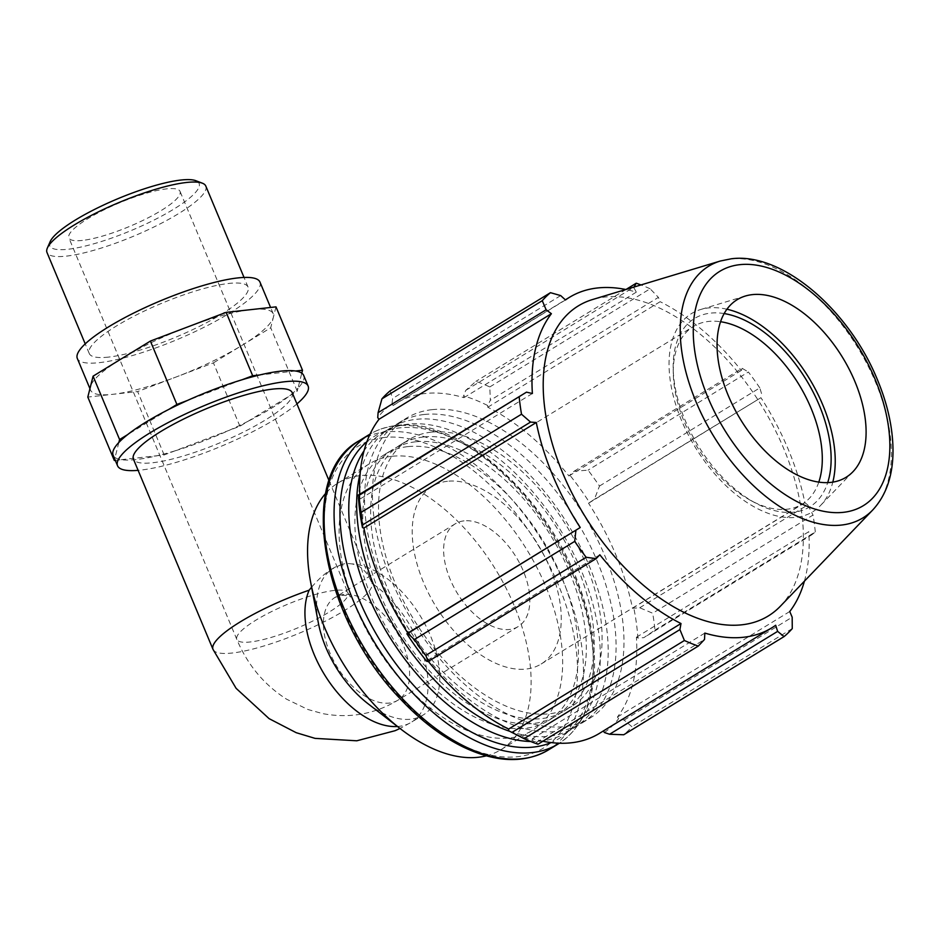 <?xml version="1.0" encoding="UTF-8"?>
<svg xmlns="http://www.w3.org/2000/svg" width="940" height="940" viewBox="0 0 940 940"><rect width="100%" height="100%" fill="white"/><g stroke="black" fill="none" stroke-linecap="round" stroke-linejoin="round"><path stroke-width="0.7" stroke-dasharray="4.7 3.53" d="M247.96 421.332A103.294 22.02 -22.7 0 1 229.301 430.273L239.923 426.243L289.203 396.081L297.228 391.157L297.968 388.22A103.294 22.02 -22.7 0 1 289.203 396.081A103.294 22.02 -22.7 0 1 247.96 421.332M174.781 450.93A103.294 22.02 -22.7 0 1 157.168 455.724L164.159 454.948L229.301 430.273A103.294 22.02 -22.7 0 1 174.781 450.93M115.279 460.353L121.307 459.684A103.294 22.02 -22.7 0 1 115.056 457.522L114.692 458.955M118.851 442.47L115.056 457.522A103.294 22.02 -22.7 0 1 113.129 455.207M164.159 454.948L137.651 391.569L87.808 397.079M121.307 459.684L157.168 455.724A103.294 22.02 -22.7 0 1 136.23 459.543A103.294 22.02 -22.7 0 1 121.307 459.684M239.923 426.243L213.415 362.863L137.651 391.569M275.996 306.863L273.364 317.321A98.982 21.103 -22.7 0 1 242.074 345.321A98.982 21.103 -22.7 0 1 175.533 377.222A98.982 21.103 -22.7 0 1 112.73 394.318A98.982 21.103 -22.7 0 1 90.581 390.171A98.982 21.103 -22.7 0 1 90.44 386.622A98.982 21.103 -22.7 0 1 121.73 358.61A98.982 21.103 -22.7 0 1 188.27 326.721A98.982 21.103 -22.7 0 1 251.074 309.613A98.982 21.103 -22.7 0 1 273.223 313.772A98.982 21.103 -22.7 0 1 273.364 317.321L270.72 327.778L213.415 362.863M303.702 375.483A103.294 22.02 -22.7 0 1 297.968 388.22L301.775 373.168M297.228 391.157L270.72 327.778M295.524 371.006L259.651 374.978M242.05 379.772L187.518 400.428M168.871 409.37L127.629 434.621M311.61 587.195C318.308 579.298 324.946 573.33 331.526 569.276L340.21 565.152A86.069 49.338 58.5 0 0 333.23 568.23A86.069 49.338 58.5 0 0 318.284 622.562M367.928 703.661A86.069 49.338 58.5 0 0 423.129 715.046A86.069 49.338 58.5 0 0 427.853 629.918A86.069 49.338 58.5 0 0 351.63 563.883C360.231 565.187 366.859 571.285 371.512 582.201L371.935 583.246A86.069 49.338 58.5 0 1 424.022 657.777A86.069 49.338 58.5 0 1 411.45 722.19L423.129 715.046M340.21 565.152L345.849 563.283L351.63 563.883M292.234 392.697A86.069 18.354 -22.7 0 1 219.913 442.834A86.069 18.354 -22.7 0 1 133.421 459.131M486.309 755.831A156.251 89.558 58.5 0 0 500.926 749.697A156.251 89.558 58.5 0 0 505.767 587.559A156.251 89.558 58.5 0 0 360.42 475.605A156.251 89.558 58.5 0 0 337.742 483.172A156.251 89.558 58.5 0 0 325.639 493.418M358.516 498.306L360.008 499.046A193.758 111.061 -121.5 0 1 359.75 494.24M390.147 390.84L392.638 398.478L391.98 403.754A195.837 112.248 58.5 0 0 377.739 417.654M391.98 403.754L393.108 405.504A193.758 111.061 -121.5 0 1 397.021 402.907A193.758 111.061 -121.5 0 1 463.937 397.679L463.573 395.846L465.747 390.394L475.899 381.37A208.339 119.415 -121.5 0 1 489.799 386.939L490.363 400.264L487.672 405.504A195.837 112.248 58.5 0 0 463.573 395.846M487.672 405.504L487.778 407.231A193.758 111.061 -121.5 0 1 568.935 475.969L574.129 471.21L588.052 470.164A208.339 119.415 -121.5 0 1 599.497 486.051L594.386 499.352L589.521 502.536A195.837 112.248 58.5 0 0 569.699 474.982M589.521 502.536L588.558 503.229A193.758 111.061 -121.5 0 1 632.491 608.262L639.729 607.769L652.689 613.221A208.339 119.415 -121.5 0 1 654.968 630.129L643.771 637.696L637.884 637.99A195.837 112.248 58.5 0 0 633.936 608.685M637.884 637.99L636.404 637.25A193.758 111.061 -121.5 0 1 617.38 717.056L618.661 718.654L624.136 720.075L631.939 726.749A208.339 119.415 -121.5 0 1 623.725 734.763M604.42 732.542A195.837 112.248 58.5 0 0 618.661 718.654M603.386 730.944L603.292 730.791A193.758 111.061 -121.5 0 1 599.379 733.4M542.862 741.237A193.758 111.061 -121.5 0 1 532.463 738.617L532.827 740.45L536.481 742.341L537.974 744.233M508.728 730.791A195.837 112.248 58.5 0 0 532.827 740.45M428.323 661.384A193.758 111.061 -121.5 0 1 427.465 660.327L426.713 661.325M431.906 409.676A175.815 100.78 58.5 0 0 406.397 418.206A175.815 100.78 58.5 0 0 412.261 620.776A175.815 100.78 58.5 0 0 590.014 718.101A175.815 100.78 58.5 0 0 595.443 535.659A175.815 100.78 58.5 0 0 431.906 409.676M603.292 730.791L775.664 625.253M636.404 637.25L808.776 531.711L811.808 534.813L643.771 637.696M654.968 630.129L815.297 531.958L811.808 534.813M588.558 503.229L760.93 397.69L594.386 499.352M599.497 486.051L759.814 387.891L762.422 396.469M487.778 407.231L660.15 301.693L658.4 297.381L490.363 400.264M489.799 386.939L650.127 288.78L658.4 297.381M560.675 295.583L392.638 398.478M393.108 405.504L565.481 299.966M360.008 499.046L532.381 393.507M724.164 313.561A110.427 63.285 58.5 0 0 710.511 313.137A110.427 63.285 58.5 0 0 673.193 368.48A110.427 63.285 58.5 0 0 755.596 503.076A110.427 63.285 58.5 0 0 827.693 482.643M818.787 482.138A104.175 59.714 -121.5 0 1 802.173 504.181A104.175 59.714 -121.5 0 1 751.036 500.632A104.175 59.714 -121.5 0 1 673.287 373.662A104.175 59.714 -121.5 0 1 693.391 326.497A104.175 59.714 -121.5 0 1 708.502 321.445A104.175 59.714 -121.5 0 1 720.569 321.727M726.937 309.225A116.16 66.587 58.5 0 0 708.349 307.956A116.16 66.587 58.5 0 0 700.606 309.53A116.16 66.587 58.5 0 0 695.365 447.428A116.16 66.587 58.5 0 0 820.573 505.462A116.16 66.587 58.5 0 0 832.805 482.149M447.464 481.28A104.175 59.714 58.5 0 0 432.341 486.332A104.175 59.714 58.5 0 0 435.819 606.347A104.175 59.714 58.5 0 0 541.135 664.016A104.175 59.714 58.5 0 0 544.354 555.916A104.175 59.714 58.5 0 0 447.464 481.28M465.747 390.394L634.077 287.017M626.064 289.438L475.899 381.37M463.937 397.679L636.309 292.14A193.758 111.061 58.5 0 0 625.817 289.508M633.795 287.511L636.309 292.14M780.388 606.206A181.82 104.211 58.5 0 0 767.428 415.457A181.82 104.211 58.5 0 0 604.726 297.075A181.82 104.211 58.5 0 0 592.611 299.519M804.405 581.178A193.758 111.061 58.5 0 0 808.776 531.711M815.297 531.958A208.339 119.415 58.5 0 0 813.018 515.061L652.689 613.221M639.729 607.769L807.777 504.886L813.018 515.061M807.777 504.886L804.863 502.724A193.758 111.061 58.5 0 0 760.93 397.69M759.814 387.891A208.339 119.415 58.5 0 0 748.381 372.005L588.052 470.164M574.129 471.21L742.165 368.327L748.381 372.005M742.165 368.327L741.308 370.43A193.758 111.061 58.5 0 0 660.15 301.693M650.127 288.78A208.339 119.415 58.5 0 0 640.974 284.938M568.935 475.969L741.308 370.43M632.491 608.262L804.863 502.724M624.136 720.075L792.173 617.181M792.267 628.59L631.939 726.749M617.38 717.056L789.753 611.517M536.481 742.341L704.518 639.447M532.463 738.617L704.836 633.078M427.465 660.327L599.837 554.788M407.737 446.629A156.251 89.558 58.5 0 0 385.059 454.208A156.251 89.558 58.5 0 0 390.276 634.23A156.251 89.558 58.5 0 0 548.243 720.733A156.251 89.558 58.5 0 0 553.084 558.583A156.251 89.558 58.5 0 0 407.737 446.629M391.968 456.288A156.251 89.558 58.5 0 0 369.291 463.866A156.251 89.558 58.5 0 0 374.496 643.888A156.251 89.558 58.5 0 0 532.475 730.38A156.251 89.558 58.5 0 0 537.304 568.242A156.251 89.558 58.5 0 0 391.968 456.288M423.517 436.971A156.251 89.558 58.5 0 0 400.839 444.549A156.251 89.558 58.5 0 0 406.045 624.571A156.251 89.558 58.5 0 0 564.024 711.075A156.251 89.558 58.5 0 0 568.853 548.925A156.251 89.558 58.5 0 0 423.517 436.971M431.401 432.142A156.251 89.558 58.5 0 0 408.724 439.72A156.251 89.558 58.5 0 0 413.929 619.742A156.251 89.558 58.5 0 0 571.908 706.245A156.251 89.558 58.5 0 0 576.737 544.096A156.251 89.558 58.5 0 0 431.401 432.142M415.621 441.8A156.251 89.558 58.5 0 0 392.944 449.379A156.251 89.558 58.5 0 0 398.161 629.4A156.251 89.558 58.5 0 0 556.139 715.904A156.251 89.558 58.5 0 0 560.969 553.754A156.251 89.558 58.5 0 0 415.621 441.8M464.019 520.866A60.254 34.533 58.5 0 0 455.277 523.792A60.254 34.533 58.5 0 0 457.287 593.199A60.254 34.533 58.5 0 0 518.198 626.557A60.254 34.533 58.5 0 0 520.067 564.035A60.254 34.533 58.5 0 0 464.019 520.866M424.022 414.505A175.815 100.78 58.5 0 0 398.501 423.035A175.815 100.78 58.5 0 0 404.365 625.605A175.815 100.78 58.5 0 0 582.119 722.931A175.815 100.78 58.5 0 0 587.559 540.488A175.815 100.78 58.5 0 0 424.022 414.505M530.748 741.519A175.815 100.78 58.5 0 0 566.35 732.589A175.815 100.78 58.5 0 0 571.79 550.147A175.815 100.78 58.5 0 0 408.254 424.163A175.815 100.78 58.5 0 0 382.733 432.694A175.815 100.78 58.5 0 0 364.05 450.777M509.562 731.238A175.815 100.78 58.5 0 0 574.234 727.76A175.815 100.78 58.5 0 0 579.674 545.317A175.815 100.78 58.5 0 0 416.138 419.334A175.815 100.78 58.5 0 0 390.617 427.865A175.815 100.78 58.5 0 0 360.196 473.231M205.813 186.085A86.069 18.354 -22.7 0 1 157.626 225.165A86.069 18.354 -22.7 0 1 66.258 256.138A86.069 18.354 -22.7 0 1 47 252.519M50.161 241.65A80.91 17.249 157.3 0 0 67.915 249.276A80.91 17.249 157.3 0 0 161.198 216.329A80.91 17.249 157.3 0 0 195.849 180.703M108.488 357.106A86.069 18.354 -22.7 0 1 89.241 353.499A86.069 18.354 -22.7 0 1 161.562 303.35A86.069 18.354 -22.7 0 1 248.054 287.064A86.069 18.354 -22.7 0 1 199.868 326.145A86.069 18.354 -22.7 0 1 108.488 357.106M82.356 240.429A60.254 12.843 -22.7 0 1 68.879 237.902A60.254 12.843 -22.7 0 1 119.509 202.805A60.254 12.843 -22.7 0 1 180.045 191.396A60.254 12.843 -22.7 0 1 146.311 218.75A60.254 12.843 -22.7 0 1 82.356 240.429M296.934 403.918A103.294 22.02 -22.7 0 1 140.648 470.106A103.294 22.02 -22.7 0 1 138.121 470.353M259.969 282.082A98.982 21.103 -22.7 0 1 204.544 327.014A98.982 21.103 -22.7 0 1 99.475 362.64A98.982 21.103 -22.7 0 1 77.327 358.481M397.456 726.502A86.069 49.338 58.5 0 0 411.45 722.19L399.994 728.465M343.793 594.48A60.254 34.533 58.5 0 0 335.051 597.394A60.254 34.533 58.5 0 0 337.061 666.812A60.254 34.533 58.5 0 0 397.973 700.171A60.254 34.533 58.5 0 0 399.829 637.649A60.254 34.533 58.5 0 0 343.793 594.48M334.534 590.402A60.254 12.843 157.3 0 0 270.567 612.081A60.254 12.843 157.3 0 0 236.833 639.435A60.254 12.843 157.3 0 0 250.322 641.961A60.254 12.843 157.3 0 0 314.277 620.283A60.254 12.843 157.3 0 0 348.012 592.928A60.254 12.843 157.3 0 0 334.534 590.402M213.016 649.399A86.069 18.354 157.3 0 0 298.85 633.384A86.069 18.354 157.3 0 0 371.935 583.246M395.399 425.879A181.255 103.894 58.5 0 0 369.091 434.668C377.293 429.662 386.434 426.607 396.515 425.491C458.978 416.162 548.525 496.837 580.18 588.417C590.214 616.217 594.996 642.408 594.538 666.977C593.422 703.273 581.378 728.888 558.395 743.834A181.255 103.894 58.5 0 0 564 555.752A181.255 103.894 58.5 0 0 395.399 425.879M366.906 441.706A177.096 101.508 -121.5 0 1 399.888 427.853A177.096 101.508 -121.5 0 1 568.054 561.685A177.096 101.508 -121.5 0 1 551.134 742.588M359.151 440.754A181.255 103.894 -121.5 0 1 385.447 431.965A181.255 103.894 -121.5 0 1 554.048 561.838A181.255 103.894 -121.5 0 1 548.443 749.92M384.108 437.511A177.096 101.508 58.5 0 0 391.052 687.234A177.096 101.508 58.5 0 0 577.489 666.636A177.096 101.508 58.5 0 0 384.108 437.511M872.755 509.962A147.592 84.6 58.5 0 0 862.239 355.12A147.592 84.6 58.5 0 0 730.168 259.017A147.592 84.6 58.5 0 0 720.334 261.014M331.526 569.276L333.23 568.23M455.277 523.792L335.051 597.394L341.49 595.279C346.731 595.361 349.762 595.972 350.561 597.1L348.012 592.928L180.045 191.396M518.198 626.557L397.973 700.171C374.508 714.212 349.363 718.677 322.549 713.577L308.003 709.524L286.676 699.243C264.163 684.849 247.549 664.909 236.833 639.435L68.879 237.902M329.047 480.693L371.512 582.201M751.036 500.632L755.596 503.076M673.287 373.662L673.193 368.48M541.135 664.016L802.173 504.181M432.341 486.332L693.391 326.497M397.021 402.907L565.351 299.848M564.024 711.075L571.908 706.245M400.839 444.549L408.724 439.72M548.243 720.733L556.139 715.904M385.059 454.208L392.944 449.379M745.361 296.029L700.606 309.53M852.944 471.739L820.573 505.462M500.926 749.697L532.475 730.38M337.742 483.172L369.291 463.866M582.119 722.931L590.014 718.101M398.501 423.035L406.397 418.206M566.35 732.589L574.234 727.76M382.733 432.694L390.617 427.865M248.054 287.064L244.036 277.453M89.241 353.499L85.223 343.887M273.223 313.772L270.579 307.462M90.581 390.171L89.935 388.62"/><path stroke-width="1.41" d="M114.692 458.955L114.316 460.459L115.279 460.353M118.851 442.47A103.294 22.02 -22.7 0 1 127.629 434.621L119.592 439.532L118.851 442.47A103.294 22.02 -22.7 0 0 113.129 455.207L117.547 465.77A103.294 22.02 -22.7 0 1 204.333 405.598A103.294 22.02 -22.7 0 1 308.12 386.046A103.294 22.02 -22.7 0 1 296.934 403.918M114.316 460.459L87.808 397.079L93.084 376.164L150.388 341.067L226.152 312.362L275.996 306.863L302.515 370.243L295.524 371.006A103.294 22.02 -22.7 0 1 301.775 373.168L302.515 370.243M119.592 439.532L93.084 376.164M168.871 409.37A103.294 22.02 -22.7 0 1 187.518 400.428L176.896 404.447L168.871 409.37A103.294 22.02 -22.7 0 0 127.629 434.621M242.05 379.772A103.294 22.02 -22.7 0 1 259.651 374.978L252.672 375.741L242.05 379.772A103.294 22.02 -22.7 0 0 187.518 400.428M252.672 375.741L226.152 312.362M176.896 404.447L150.388 341.067M259.651 374.978A103.294 22.02 -22.7 0 1 295.524 371.006M301.775 373.168A103.294 22.02 -22.7 0 1 303.702 375.483L308.12 386.046M325.639 493.418A156.251 89.558 58.5 0 0 310.588 581.813L318.284 622.562A86.069 49.338 58.5 0 0 367.928 703.661L400.734 729.029A156.251 89.558 58.5 0 0 486.309 755.831M397.456 726.502A86.069 49.338 58.5 0 1 326.462 677.775A86.069 49.338 58.5 0 1 309.154 590.191L311.61 587.195M309.154 590.191A86.069 18.354 157.3 0 0 213.016 649.399L133.421 459.131A86.069 18.354 -22.7 0 1 229.56 399.911A86.069 18.354 -22.7 0 1 272.988 389.078A86.069 18.354 -22.7 0 1 292.234 392.697L329.047 480.693M310.588 581.813A156.251 89.558 58.5 0 0 400.734 729.029M428.099 661.525L425.82 655.439A208.339 119.415 -121.5 0 1 414.376 639.553L407.843 633.384L406.879 633.772A195.837 112.248 58.5 0 0 426.713 661.325L428.099 661.525L596.136 558.63L586.137 557.279L425.82 655.439M406.879 633.772L407.843 633.078A193.758 111.061 -121.5 0 1 363.909 528.045L362.464 527.61L361.183 512.382A208.339 119.415 -121.5 0 1 358.904 495.474L358.516 498.306A195.837 112.248 58.5 0 0 362.464 527.61M359.75 494.24A193.758 111.061 -121.5 0 1 379.02 419.252L377.739 417.654L378.091 412.66L381.934 398.854A208.339 119.415 -121.5 0 1 390.147 390.84L550.464 292.681L560.675 295.583L565.481 299.966A193.758 111.061 58.5 0 1 569.393 297.369A193.758 111.061 58.5 0 1 597.523 287.969A193.758 111.061 58.5 0 1 625.817 289.508M698.291 646.074L537.974 744.233A208.339 119.415 -121.5 0 1 524.073 738.664L684.402 640.504A208.339 119.415 58.5 0 0 698.291 646.074L704.518 639.447L704.836 633.078A193.758 111.061 58.5 0 0 771.752 627.861A193.758 111.061 58.5 0 0 775.664 625.253L777.627 631.375L784.054 636.591L623.725 734.763L609.59 734.258L604.42 732.542L603.386 730.944M771.752 627.861L599.379 733.4A193.758 111.061 -121.5 0 1 542.862 741.237M524.073 738.664L508.728 730.791L508.622 729.064A193.758 111.061 -121.5 0 1 428.323 661.384M407.843 633.078L580.215 527.54L407.843 633.384M414.376 639.553L574.704 541.381L575.891 530.501M508.622 729.064L680.995 623.525L679.914 629.589L511.865 732.471M684.402 640.504L679.914 629.589M777.627 631.375L609.59 734.258M378.091 412.66L546.128 309.777L551.392 313.713A193.758 111.061 58.5 0 0 532.381 393.507L526.494 392.156L358.457 495.039M358.904 495.474L526.494 392.156M827.693 482.643A110.427 63.285 58.5 0 0 806.12 379.619A110.427 63.285 58.5 0 0 724.164 313.561M720.569 321.727A104.175 59.714 -121.5 0 1 798.706 384.166A104.175 59.714 -121.5 0 1 818.787 482.138M832.805 482.149A116.16 66.587 58.5 0 0 808.929 377.892A116.16 66.587 58.5 0 0 726.937 309.225M633.795 287.511L636.227 283.21L626.064 289.438M720.334 261.014L592.611 299.519A181.82 104.211 58.5 0 0 584.41 515.367A181.82 104.211 58.5 0 0 780.388 606.206L872.755 509.962C886.244 495.263 892.988 475.511 893 450.683C892.906 427.618 887.489 403.448 876.773 378.186C848.091 309.178 781.892 252.073 731.355 258.782L720.334 261.014A147.592 84.6 58.5 0 0 713.672 436.231A147.592 84.6 58.5 0 0 872.755 509.962M550.464 292.681A208.339 119.415 58.5 0 0 542.251 300.694L381.934 398.854M546.128 309.777L542.251 300.694M519.232 397.315A208.339 119.415 58.5 0 0 521.512 414.211L361.183 512.382M362.488 524.966L530.536 422.084L521.512 414.211M530.536 422.084L536.282 422.507A193.758 111.061 58.5 0 0 580.215 527.54M574.704 541.381A208.339 119.415 58.5 0 0 586.137 557.279M596.136 558.63L599.837 554.788A193.758 111.061 58.5 0 0 680.995 623.525M784.054 636.591A208.339 119.415 58.5 0 0 792.267 628.59L792.173 617.181L789.753 611.517A193.758 111.061 58.5 0 0 804.405 581.178M640.974 284.938A208.339 119.415 58.5 0 0 636.227 283.21M363.909 528.045L536.282 422.507M379.02 419.252L551.392 313.713M752.306 294.631A104.175 59.714 58.5 0 0 745.361 296.029A104.175 59.714 58.5 0 0 740.661 419.698A104.175 59.714 58.5 0 0 852.944 471.739A104.175 59.714 58.5 0 0 845.518 362.452A104.175 59.714 58.5 0 0 752.306 294.631M364.05 450.777A175.815 100.78 58.5 0 0 384.096 627.661A175.815 100.78 58.5 0 0 530.748 741.519M360.196 473.231A175.815 100.78 58.5 0 0 509.562 731.238M85.223 343.887L47 252.519A86.069 18.354 -22.7 0 1 47.364 248.031A86.069 18.354 -22.7 0 1 119.321 202.382A86.069 18.354 -22.7 0 1 202.358 183.194A86.069 18.354 -22.7 0 1 205.813 186.085L244.036 277.453M202.358 183.194L195.849 180.703A80.91 17.249 157.3 0 0 117.806 198.739A80.91 17.249 157.3 0 0 50.161 241.65L47.364 248.031M138.121 470.353A103.294 22.02 -22.7 0 1 117.547 465.77M89.935 388.62L77.327 358.481A98.982 21.103 -22.7 0 1 160.505 300.812A98.982 21.103 -22.7 0 1 259.969 282.082L270.579 307.462M558.395 743.834L548.443 749.92A181.255 103.894 -121.5 0 1 365.19 649.587A181.255 103.894 -121.5 0 1 359.151 440.754L369.091 434.668A181.255 103.894 58.5 0 0 375.142 643.5A181.255 103.894 58.5 0 0 558.395 743.834L559.359 743.223M551.134 742.588A177.096 101.508 -121.5 0 1 380.089 640.469A177.096 101.508 -121.5 0 1 366.906 441.706M739.78 264.669A137.405 78.76 -121.5 0 1 889.816 442.458A137.405 78.76 -121.5 0 1 745.161 458.438A137.405 78.76 -121.5 0 1 739.78 264.669M399.994 728.465L395.141 730.686L356.801 740.791L315.041 738.37L296.218 732.695L269.087 718.63L236.116 688.339L213.016 649.399M369.091 434.668L370.078 434.08M548.443 749.92C524.685 763.609 496.39 762.693 463.549 747.171C441.459 736.42 420.309 720.252 400.111 698.667C320.563 617.016 295.9 474.912 359.151 440.754M565.351 299.848L569.393 297.369"/></g></svg>
